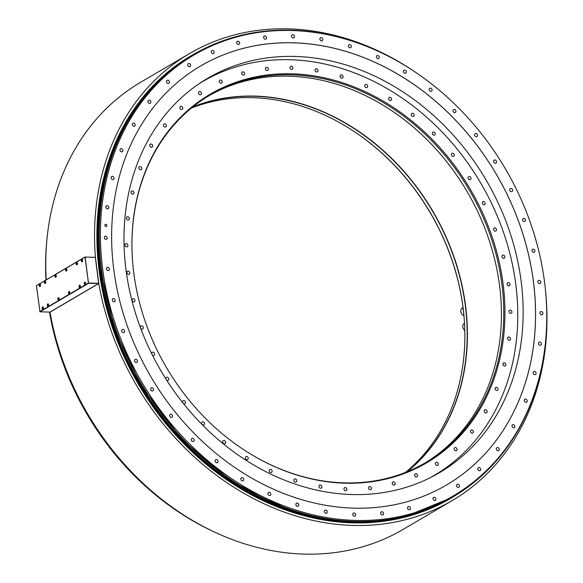 <?xml version="1.0" encoding="UTF-8"?>
<svg xmlns="http://www.w3.org/2000/svg" width="583" height="583" viewBox="0 0 583 583"><rect width="100%" height="100%" fill="white"/><g stroke="black" fill="none" stroke-linecap="round" stroke-linejoin="round"><path stroke-width="0.87" d="M45.817 277.034L45.838 277.457A256.163 211.112 59.6 0 0 45.955 279.978A256.855 211.68 -120.4 0 1 45.817 277.034A256.855 211.68 -120.4 0 1 46.786 241.012M49.511 312.087A256.163 211.112 59.6 0 0 186.618 517.114L186.983 517.332A256.855 211.68 -120.4 0 1 49.562 312.094M218.916 534.028A256.855 211.68 -120.4 0 1 186.983 517.332M49.992 312.065L50 312.167A259.246 213.648 -120.4 0 0 403.29 529.32L452.065 500.666A259.246 213.648 59.6 0 0 545.666 292.149M46.217 279.825A259.246 213.648 -120.4 0 1 140.671 82.261L189.446 53.614A259.246 213.648 59.6 0 0 95.408 257.198L98.775 283.513L50 312.167M95.335 257.446L98.629 283.44L95.335 257.446M98.775 283.513A259.246 213.648 59.6 0 0 452.065 500.666M417.151 73.385A259.246 213.648 59.6 0 0 189.446 53.614M450.783 498.188A256.454 211.352 -120.4 0 1 450.637 498.276A256.454 211.352 -120.4 0 1 99.176 270.425A256.454 211.352 -120.4 0 1 190.845 56.019A256.454 211.352 -120.4 0 1 190.991 55.939M546.548 305.426L546.57 305.849A256.454 211.352 -120.4 0 1 452.911 496.942A256.454 211.352 -120.4 0 1 101.442 269.091A256.454 211.352 -120.4 0 1 193.111 54.685A256.454 211.352 -120.4 0 1 405.63 65.923L405.987 66.141A255.769 210.784 59.6 0 0 102.623 268.77A255.769 210.784 59.6 0 0 344.422 519.796A255.769 210.784 59.6 0 0 546.548 305.426A255.769 210.784 59.6 0 0 544.566 282.172A255.769 210.784 59.6 0 0 405.987 66.141M533.467 281.837A242.914 200.195 59.6 0 0 200.559 66.017A242.914 200.195 59.6 0 0 113.721 269.106A242.914 200.195 59.6 0 0 446.636 484.925A242.914 200.195 59.6 0 0 533.467 281.837M105.931 239.394A1.691 1.392 59.6 0 0 105.516 236.159A1.691 1.392 59.6 0 0 105.931 239.394M108.081 270.548A1.691 1.392 59.6 0 0 107.666 267.305A1.691 1.392 59.6 0 0 108.081 270.548M113.925 301.812A1.691 1.392 59.6 0 0 113.51 298.576A1.691 1.392 59.6 0 0 113.925 301.812M123.363 332.66A1.691 1.392 59.6 0 0 122.947 329.417A1.691 1.392 59.6 0 0 123.363 332.66M136.225 362.546A1.691 1.392 59.6 0 0 135.81 359.303A1.691 1.392 59.6 0 0 136.225 362.546M152.301 390.974A1.691 1.392 59.6 0 0 151.886 387.731A1.691 1.392 59.6 0 0 152.301 390.974M171.307 417.457A1.691 1.392 59.6 0 0 170.892 414.214A1.691 1.392 59.6 0 0 171.307 417.457M192.922 441.535A1.691 1.392 59.6 0 0 192.507 438.292A1.691 1.392 59.6 0 0 192.922 441.535M216.781 462.8A1.691 1.392 59.6 0 0 216.366 459.557A1.691 1.392 59.6 0 0 216.781 462.8M242.47 480.888A1.691 1.392 59.6 0 0 242.054 477.645A1.691 1.392 59.6 0 0 242.47 480.888M269.55 495.492A1.691 1.392 59.6 0 0 269.135 492.249A1.691 1.392 59.6 0 0 269.55 495.492M297.556 506.35A1.691 1.392 59.6 0 0 297.141 503.107A1.691 1.392 59.6 0 0 297.556 506.35M326.014 513.295A1.691 1.392 59.6 0 0 325.598 510.052A1.691 1.392 59.6 0 0 326.014 513.295M354.435 516.195A1.691 1.392 59.6 0 0 354.019 512.953A1.691 1.392 59.6 0 0 354.435 516.195M382.324 515A1.691 1.392 59.6 0 0 381.909 511.757A1.691 1.392 59.6 0 0 382.324 515M409.222 509.739A1.691 1.392 59.6 0 0 408.807 506.496A1.691 1.392 59.6 0 0 409.222 509.739M434.656 500.498A1.691 1.392 59.6 0 0 434.24 497.255A1.691 1.392 59.6 0 0 434.656 500.498M458.187 487.432A1.691 1.392 59.6 0 0 457.772 484.189A1.691 1.392 59.6 0 0 458.187 487.432M479.423 470.765A1.691 1.392 59.6 0 0 479.007 467.522A1.691 1.392 59.6 0 0 479.423 470.765M497.999 450.79A1.691 1.392 59.6 0 0 497.583 447.547A1.691 1.392 59.6 0 0 497.999 450.79M513.594 427.835A1.691 1.392 59.6 0 0 513.178 424.599A1.691 1.392 59.6 0 0 513.594 427.835M525.939 402.306A1.691 1.392 59.6 0 0 525.523 399.064A1.691 1.392 59.6 0 0 525.939 402.306M534.822 374.636A1.691 1.392 59.6 0 0 534.407 371.393A1.691 1.392 59.6 0 0 534.822 374.636M540.098 345.296A1.691 1.392 59.6 0 0 539.683 342.053A1.691 1.392 59.6 0 0 540.098 345.296M541.673 314.791A1.691 1.392 59.6 0 0 541.257 311.548A1.691 1.392 59.6 0 0 541.673 314.791M539.523 283.637A1.691 1.392 59.6 0 0 539.107 280.394A1.691 1.392 59.6 0 0 539.523 283.637M533.678 252.366A1.691 1.392 59.6 0 0 533.263 249.13A1.691 1.392 59.6 0 0 533.678 252.366M524.248 221.525A1.691 1.392 59.6 0 0 523.833 218.29A1.691 1.392 59.6 0 0 524.248 221.525M511.378 191.639A1.691 1.392 59.6 0 0 510.963 188.396A1.691 1.392 59.6 0 0 511.378 191.639M495.31 163.211A1.691 1.392 59.6 0 0 494.894 159.968A1.691 1.392 59.6 0 0 495.31 163.211M476.296 136.728A1.691 1.392 59.6 0 0 475.881 133.485A1.691 1.392 59.6 0 0 476.296 136.728M454.682 112.65A1.691 1.392 59.6 0 0 454.266 109.407A1.691 1.392 59.6 0 0 454.682 112.65M430.822 91.385A1.691 1.392 59.6 0 0 430.407 88.142A1.691 1.392 59.6 0 0 430.822 91.385M405.134 73.298A1.691 1.392 59.6 0 0 404.719 70.055A1.691 1.392 59.6 0 0 405.134 73.298M378.061 58.694A1.691 1.392 59.6 0 0 377.646 55.458A1.691 1.392 59.6 0 0 378.061 58.694M350.048 47.835A1.691 1.392 59.6 0 0 349.632 44.592A1.691 1.392 59.6 0 0 350.048 47.835M321.59 40.89A1.691 1.392 59.6 0 0 321.175 37.647A1.691 1.392 59.6 0 0 321.59 40.89M293.176 37.99A1.691 1.392 59.6 0 0 292.761 34.747A1.691 1.392 59.6 0 0 293.176 37.99M265.28 39.185A1.691 1.392 59.6 0 0 264.864 35.942A1.691 1.392 59.6 0 0 265.28 39.185M238.381 44.446A1.691 1.392 59.6 0 0 237.966 41.204A1.691 1.392 59.6 0 0 238.381 44.446M212.955 53.687A1.691 1.392 59.6 0 0 212.54 50.444A1.691 1.392 59.6 0 0 212.955 53.687M189.417 66.754A1.691 1.392 59.6 0 0 189.001 63.511A1.691 1.392 59.6 0 0 189.417 66.754M168.181 83.42A1.691 1.392 59.6 0 0 167.766 80.177A1.691 1.392 59.6 0 0 168.181 83.42M149.605 103.395A1.691 1.392 59.6 0 0 149.19 100.152A1.691 1.392 59.6 0 0 149.605 103.395M134.017 126.343A1.691 1.392 59.6 0 0 133.602 123.108A1.691 1.392 59.6 0 0 134.017 126.343M121.672 151.879A1.691 1.392 59.6 0 0 121.257 148.636A1.691 1.392 59.6 0 0 121.672 151.879M112.781 179.549A1.691 1.392 59.6 0 0 112.366 176.306A1.691 1.392 59.6 0 0 112.781 179.549M107.505 208.889A1.691 1.392 59.6 0 0 107.09 205.646A1.691 1.392 59.6 0 0 107.505 208.889M106.055 226.612A1.195 0.984 59.6 0 0 105.756 224.324A1.195 0.984 59.6 0 0 106.055 226.612M446.622 484.932A242.914 200.195 59.6 0 0 533.438 281.851A242.914 200.195 59.6 0 0 200.545 66.032M295.508 56.456A228.725 188.498 -120.4 0 1 508.915 229.44A228.725 188.498 -120.4 0 1 439.422 472.704A228.725 188.498 -120.4 0 1 351.622 494.522A228.725 188.498 -120.4 0 1 138.222 321.539A228.725 188.498 -120.4 0 1 207.716 78.275A228.725 188.498 -120.4 0 1 295.508 56.456M463.194 308.815L462.887 306.447M463.922 315.592A4.3 3.542 -120.4 0 1 460.869 311.949A4.3 3.542 -120.4 0 1 462.341 307.984L462.866 307.678M464.804 330.423A4.3 3.542 -120.4 0 1 464.316 323.39L464.505 323.281M98.512 283.564L49.927 312.102L39.95 311.803L88.529 283.265L98.629 283.44M85.133 257.016L88.485 283.134L85.016 257.132L95.284 257.322M85.286 257.081L95.262 257.387M85.162 256.95L36.459 285.612L39.95 311.803M85.016 257.132L36.43 285.67M88.601 283.017L98.585 283.316M39.753 311.606L88.332 283.068M39.695 284.059A1.297 0.649 -88.3 0 0 39.207 285.481A1.297 0.649 -88.3 0 0 39.819 286.596A1.297 0.649 -88.3 0 0 40.016 286.544A1.297 0.649 -88.3 0 0 40.504 285.123A1.297 0.649 -88.3 0 0 39.892 284.008A1.297 0.649 -88.3 0 0 39.695 284.059M47.799 303.903A1.297 0.649 -88.3 0 0 47.31 305.324A1.297 0.649 -88.3 0 0 47.923 306.439A1.297 0.649 -88.3 0 0 48.119 306.381A1.297 0.649 -88.3 0 0 48.608 304.967A1.297 0.649 -88.3 0 0 47.995 303.852A1.297 0.649 -88.3 0 0 47.799 303.903M44.869 281.021A1.297 0.649 -88.3 0 0 44.381 282.442A1.297 0.649 -88.3 0 0 44.986 283.557A1.297 0.649 -88.3 0 0 45.19 283.506A1.297 0.649 -88.3 0 0 45.678 282.085A1.297 0.649 -88.3 0 0 45.066 280.97A1.297 0.649 -88.3 0 0 44.869 281.021M58.402 297.68A1.297 0.649 -88.3 0 0 57.906 299.094A1.297 0.649 -88.3 0 0 58.519 300.209A1.297 0.649 -88.3 0 0 58.715 300.158A1.297 0.649 -88.3 0 0 59.211 298.736A1.297 0.649 -88.3 0 0 58.599 297.621A1.297 0.649 -88.3 0 0 58.402 297.68M55.472 274.797A1.297 0.649 -88.3 0 0 54.977 276.218A1.297 0.649 -88.3 0 0 55.589 277.333A1.297 0.649 -88.3 0 0 55.786 277.275A1.297 0.649 -88.3 0 0 56.274 275.861A1.297 0.649 -88.3 0 0 55.669 274.746A1.297 0.649 -88.3 0 0 55.472 274.797M68.983 291.464A1.297 0.649 -88.3 0 0 68.488 292.877A1.297 0.649 -88.3 0 0 69.1 293.992A1.297 0.649 -88.3 0 0 69.297 293.941A1.297 0.649 -88.3 0 0 69.785 292.528A1.297 0.649 -88.3 0 0 69.18 291.405A1.297 0.649 -88.3 0 0 68.983 291.464M66.047 268.581A1.297 0.649 -88.3 0 0 65.558 270.002A1.297 0.649 -88.3 0 0 66.171 271.117A1.297 0.649 -88.3 0 0 66.367 271.059A1.297 0.649 -88.3 0 0 66.856 269.645A1.297 0.649 -88.3 0 0 66.243 268.53A1.297 0.649 -88.3 0 0 66.047 268.581M76.65 262.357A1.297 0.649 -88.3 0 0 76.154 263.771A1.297 0.649 -88.3 0 0 76.767 264.886A1.297 0.649 -88.3 0 0 76.963 264.835A1.297 0.649 -88.3 0 0 77.459 263.414A1.297 0.649 -88.3 0 0 76.847 262.299A1.297 0.649 -88.3 0 0 76.65 262.357M79.58 285.233A1.297 0.649 -88.3 0 0 79.091 286.654A1.297 0.649 -88.3 0 0 79.696 287.769A1.297 0.649 -88.3 0 0 79.9 287.718A1.297 0.649 -88.3 0 0 80.388 286.297A1.297 0.649 -88.3 0 0 79.776 285.182A1.297 0.649 -88.3 0 0 79.58 285.233M84.754 282.194A1.297 0.649 -88.3 0 0 84.265 283.615A1.297 0.649 -88.3 0 0 84.87 284.73A1.297 0.649 -88.3 0 0 85.067 284.679A1.297 0.649 -88.3 0 0 85.563 283.258A1.297 0.649 -88.3 0 0 84.95 282.143A1.297 0.649 -88.3 0 0 84.754 282.194M81.824 259.318A1.297 0.649 -88.3 0 0 81.328 260.732A1.297 0.649 -88.3 0 0 81.941 261.847A1.297 0.649 -88.3 0 0 82.137 261.796A1.297 0.649 -88.3 0 0 82.626 260.375A1.297 0.649 -88.3 0 0 82.021 259.26A1.297 0.649 -88.3 0 0 81.824 259.318M42.625 306.942A1.297 0.649 -88.3 0 0 42.136 308.363A1.297 0.649 -88.3 0 0 42.748 309.478A1.297 0.649 -88.3 0 0 42.945 309.42A1.297 0.649 -88.3 0 0 43.434 308.006A1.297 0.649 -88.3 0 0 42.829 306.891A1.297 0.649 -88.3 0 0 42.625 306.942M43.419 307.795L42.836 307.256L43.076 309.121L43.39 308.611M43.157 308.582L43.04 307.627L42.676 308.356L43.157 308.582M42.676 308.356L43.127 308.363M42.756 307.795L43.127 307.802M40.482 284.912L39.906 284.373L40.147 286.238L40.46 285.728M40.227 285.699L40.103 284.744L39.746 285.473L40.227 285.699M39.746 285.473L40.191 285.488M39.826 284.912L40.198 284.927M48.586 304.756L48.01 304.217L48.251 306.082L48.564 305.572M48.331 305.543L48.214 304.588L47.85 305.317L48.331 305.543M47.85 305.317L48.302 305.324M47.93 304.756L48.302 304.763M45.656 281.873L45.08 281.334L45.321 283.2L45.634 282.689M45.401 282.66L45.277 281.706L44.92 282.434L45.401 282.66M44.92 282.434L45.365 282.449M45 281.873L45.372 281.888M59.189 298.525L58.613 297.986L58.854 299.859L59.16 299.349M58.934 299.319L58.81 298.365L58.453 299.086L58.934 299.319M58.453 299.086L58.898 299.101M58.526 298.525L58.898 298.54M56.26 275.642L55.677 275.11L55.917 276.976L56.23 276.466M56.004 276.437L55.881 275.482L55.516 276.204L56.004 276.437M55.516 276.204L55.968 276.218M55.596 275.65L55.968 275.657M69.771 292.309L69.188 291.77L69.428 293.643L69.741 293.132M69.515 293.103L69.392 292.149L69.027 292.87L69.515 293.103M69.027 292.87L69.479 292.885M69.107 292.316L69.479 292.323M66.834 269.433L66.258 268.894L66.498 270.76L66.812 270.25M66.579 270.221L66.462 269.266L66.098 269.995L66.579 270.221M66.098 269.995L66.549 270.002M66.178 269.433L66.549 269.441M77.437 263.203L76.861 262.663L77.102 264.536L77.408 264.026M77.182 263.997L77.058 263.042L76.701 263.764L77.182 263.997M76.701 263.764L77.145 263.778M76.781 263.203L77.145 263.217M80.367 286.085L79.791 285.546L80.031 287.412L80.345 286.902M80.111 286.872L79.988 285.925L79.631 286.647L80.111 286.872M79.631 286.647L80.075 286.661M79.711 286.085L80.082 286.1M85.541 283.046L84.965 282.507L85.205 284.373L85.519 283.863M85.286 283.834L85.162 282.886L84.805 283.608L85.286 283.834M84.805 283.608L85.249 283.622M84.885 283.046L85.249 283.061M82.611 260.164L82.035 259.624L82.269 261.497L82.582 260.987M82.356 260.958L82.232 260.003L81.875 260.725L82.356 260.958M81.875 260.725L82.32 260.739M81.948 260.164L82.32 260.178M191.392 108.088A213.05 175.578 -120.4 0 1 252.825 97.674A213.05 175.578 -120.4 0 1 347.592 127.327A213.05 175.578 -120.4 0 1 463.026 307.27A213.05 175.578 -120.4 0 1 464.68 326.64A213.05 175.578 -120.4 0 1 405.425 472.441M192.456 107.228A213.05 175.578 59.6 0 1 255.157 96.304A213.05 175.578 -120.4 0 1 449.449 245.436A213.05 175.578 -120.4 0 1 406.701 471.939M347.417 127.211A213.742 176.146 -120.4 0 1 463.04 307.635A213.742 176.146 -120.4 0 1 464.687 326.852M407.247 471.713A213.21 175.709 -120.4 0 0 449.544 245.071A213.21 175.709 -120.4 0 0 255.216 96.108A213.21 175.709 59.6 0 0 192.922 106.857M424.599 463.223A213.05 175.578 -120.4 0 0 487.898 236.545A213.05 175.578 -120.4 0 0 289.387 76.198A213.05 175.578 59.6 0 0 208.787 95.831M132.13 253.678A213.05 175.578 -120.4 0 1 209.946 95.146A213.05 175.578 -120.4 0 1 291.726 74.828A213.05 175.578 -120.4 0 1 501.927 284.424A213.05 175.578 -120.4 0 1 425.772 462.538A213.05 175.578 -120.4 0 1 343.992 482.855A213.05 175.578 -120.4 0 1 249.407 453.319M133.777 272.895A213.742 176.146 -120.4 0 1 132.122 253.467A213.742 176.146 -120.4 0 1 301.039 74.318A213.742 176.146 -120.4 0 1 503.107 284.096A213.742 176.146 -120.4 0 1 249.59 453.428A213.742 176.146 -120.4 0 1 133.777 272.895M198.832 83.901A228.441 188.265 -120.4 0 1 202.738 81.533A228.441 188.265 -120.4 0 1 515.802 284.482A228.441 188.265 -120.4 0 1 434.146 475.466A228.441 188.265 -120.4 0 1 430.174 477.725M133.296 298.664A1.691 1.392 59.6 0 0 133.711 301.907A1.691 1.392 59.6 0 0 133.296 298.664M140.598 328.149A1.691 1.392 59.6 0 0 143.148 327.019A1.691 1.392 59.6 0 0 140.372 327.537M152.338 354.989A1.691 1.392 59.6 0 0 154.437 353.254A1.691 1.392 59.6 0 0 151.682 353.662M166.702 380.189A1.691 1.392 59.6 0 0 168.553 378.207A1.691 1.392 59.6 0 0 165.863 378.877M183.412 403.502A1.691 1.392 59.6 0 0 185.248 401.447A1.691 1.392 59.6 0 0 182.749 402.664M202.061 422.092A1.691 1.392 59.6 0 0 204.167 424.715A1.691 1.392 59.6 0 0 202.061 422.092M222.954 440.967A1.691 1.392 59.6 0 0 225.315 443.32A1.691 1.392 59.6 0 0 222.954 440.967M245.487 457.057A1.691 1.392 59.6 0 0 248.059 459.098A1.691 1.392 59.6 0 0 245.487 457.057M269.266 470.095A1.691 1.392 59.6 0 0 272.006 471.793A1.691 1.392 59.6 0 0 269.266 470.095M293.883 479.86A1.691 1.392 59.6 0 0 296.747 481.179A1.691 1.392 59.6 0 0 293.883 479.86M318.923 486.171A1.691 1.392 59.6 0 0 321.852 487.096A1.691 1.392 59.6 0 0 318.923 486.171M343.955 488.933A1.691 1.392 59.6 0 0 346.907 489.443A1.691 1.392 59.6 0 0 343.955 488.933M368.551 488.095A1.691 1.392 59.6 0 0 371.473 488.182A1.691 1.392 59.6 0 0 368.551 488.095M392.286 483.671A1.691 1.392 59.6 0 0 395.136 483.336A1.691 1.392 59.6 0 0 392.286 483.671M414.761 475.735A1.691 1.392 59.6 0 0 417.479 474.985A1.691 1.392 59.6 0 0 414.761 475.735M435.588 464.425A1.691 1.392 59.6 0 0 438.132 463.266A1.691 1.392 59.6 0 0 435.588 464.425M454.412 449.93A1.691 1.392 59.6 0 0 456.737 448.385A1.691 1.392 59.6 0 0 454.412 449.93M470.904 432.506A1.691 1.392 59.6 0 0 472.973 430.604A1.691 1.392 59.6 0 0 470.904 432.506M484.794 412.451A1.691 1.392 59.6 0 0 486.565 410.221A1.691 1.392 59.6 0 0 484.794 412.451M495.834 390.093A1.691 1.392 59.6 0 0 497.284 387.578A1.691 1.392 59.6 0 0 495.834 390.093M503.836 365.832A1.691 1.392 59.6 0 0 504.944 363.071A1.691 1.392 59.6 0 0 503.836 365.832M508.668 340.078A1.691 1.392 59.6 0 0 509.404 337.12A1.691 1.392 59.6 0 0 508.668 340.078M510.249 313.268A1.691 1.392 59.6 0 0 510.606 310.163A1.691 1.392 59.6 0 0 510.249 313.268M508.544 285.867A1.691 1.392 59.6 0 0 508.514 282.66A1.691 1.392 59.6 0 0 508.544 285.867M503.588 258.335A1.691 1.392 59.6 0 0 503.173 255.092A1.691 1.392 59.6 0 0 503.588 258.335M495.463 231.152A1.691 1.392 59.6 0 0 494.668 227.924A1.691 1.392 59.6 0 0 495.463 231.152M484.313 204.771A1.691 1.392 59.6 0 0 483.154 201.623A1.691 1.392 59.6 0 0 484.313 204.771M470.321 179.659A1.691 1.392 59.6 0 0 468.71 176.685A1.691 1.392 59.6 0 0 470.321 179.659M453.727 156.237A1.691 1.392 59.6 0 0 451.905 153.387A1.691 1.392 59.6 0 0 453.727 156.237M434.823 134.906A1.691 1.392 59.6 0 0 432.717 132.283A1.691 1.392 59.6 0 0 434.823 134.906M413.93 116.032A1.691 1.392 59.6 0 0 411.569 113.678A1.691 1.392 59.6 0 0 413.93 116.032M391.397 99.941A1.691 1.392 59.6 0 0 388.825 97.893A1.691 1.392 59.6 0 0 391.397 99.941M367.618 86.903A1.691 1.392 59.6 0 0 364.878 85.205A1.691 1.392 59.6 0 0 367.618 86.903M343.001 77.138A1.691 1.392 59.6 0 0 340.137 75.819A1.691 1.392 59.6 0 0 343.001 77.138M317.961 70.827A1.691 1.392 59.6 0 0 315.031 69.902A1.691 1.392 59.6 0 0 317.961 70.827M292.928 68.065A1.691 1.392 59.6 0 0 289.977 67.555A1.691 1.392 59.6 0 0 292.928 68.065M268.333 68.903A1.691 1.392 59.6 0 0 265.411 68.816A1.691 1.392 59.6 0 0 268.333 68.903M244.598 73.327A1.691 1.392 59.6 0 0 241.748 73.662A1.691 1.392 59.6 0 0 244.598 73.327M222.123 81.263A1.691 1.392 59.6 0 0 219.405 82.014A1.691 1.392 59.6 0 0 222.123 81.263M201.295 92.573A1.691 1.392 59.6 0 0 198.752 93.732A1.691 1.392 59.6 0 0 201.295 92.573M182.472 107.068A1.691 1.392 59.6 0 0 180.147 108.606A1.691 1.392 59.6 0 0 182.472 107.068M165.98 124.492A1.691 1.392 59.6 0 0 163.91 126.394A1.691 1.392 59.6 0 0 165.98 124.492M152.09 144.548A1.691 1.392 59.6 0 0 150.319 146.778A1.691 1.392 59.6 0 0 152.09 144.548M141.05 166.906A1.691 1.392 59.6 0 0 139.599 169.42A1.691 1.392 59.6 0 0 141.05 166.906M133.048 191.166A1.691 1.392 59.6 0 0 131.94 193.928A1.691 1.392 59.6 0 0 133.048 191.166M128.209 216.92A1.691 1.392 59.6 0 0 127.48 219.878A1.691 1.392 59.6 0 0 128.209 216.92M126.635 243.73A1.691 1.392 59.6 0 0 126.278 246.835A1.691 1.392 59.6 0 0 126.635 243.73M128.34 271.131A1.691 1.392 59.6 0 0 128.369 274.338A1.691 1.392 59.6 0 0 128.34 271.131M457.458 494.173A256.556 211.432 59.6 0 1 99.103 270.417A256.556 211.432 -120.4 0 1 197.746 52.062M193.111 54.685L192.179 55.239A256.454 211.352 59.6 0 0 100.509 269.645A256.454 211.352 59.6 0 0 451.978 497.488L406.001 516.327M450.637 498.276L451.329 497.867A256.454 211.352 -120.4 0 1 450.929 498.108A256.454 211.352 -120.4 0 1 99.46 270.257A256.454 211.352 -120.4 0 1 191.129 55.851A256.454 211.352 -120.4 0 1 191.654 55.545M463.405 310.637A7.091 5.845 -120.4 0 1 462.953 306.971M462.902 308.225A6.967 5.743 59.6 0 0 463.412 310.703M439.684 504.069A256.374 211.286 -120.4 0 1 99.569 270.242A256.374 211.286 -120.4 0 1 181.685 61.915M291.806 510.781A255.5 210.565 -120.4 0 1 100.327 270.264A255.5 210.565 -120.4 0 1 102.972 186.691M42.683 309.019A1.093 0.554 -88.3 0 0 43.025 309.289A1.093 0.554 -88.3 0 0 43.113 309.274L43.098 307.095A1.093 0.554 -88.3 0 0 42.931 307.139M39.753 286.136A1.093 0.554 -88.3 0 0 40.096 286.406A1.093 0.554 -88.3 0 0 40.176 286.399M40.169 286.406L40.234 284.22A1.093 0.554 -88.3 0 0 40.161 284.212A1.093 0.554 -88.3 0 0 39.994 284.264M47.857 305.98A1.093 0.554 -88.3 0 0 48.2 306.25A1.093 0.554 -88.3 0 0 48.28 306.235M48.272 306.25L48.338 304.056A1.093 0.554 -88.3 0 0 48.265 304.056A1.093 0.554 -88.3 0 0 48.098 304.1M44.927 283.098A1.093 0.554 -88.3 0 0 45.27 283.367A1.093 0.554 -88.3 0 0 45.35 283.36M45.343 283.367L45.408 281.181A1.093 0.554 -88.3 0 0 45.336 281.174A1.093 0.554 -88.3 0 0 45.168 281.225M58.453 299.749A1.093 0.554 -88.3 0 0 58.803 300.019A1.093 0.554 -88.3 0 0 58.883 300.012L58.868 297.833A1.093 0.554 -88.3 0 0 58.701 297.877M55.523 276.874A1.093 0.554 -88.3 0 0 55.873 277.136A1.093 0.554 -88.3 0 0 55.953 277.129M55.939 277.144L56.004 274.95A1.093 0.554 -88.3 0 0 55.939 274.95A1.093 0.554 -88.3 0 0 55.771 274.994M69.034 293.541A1.093 0.554 -88.3 0 0 69.384 293.803A1.093 0.554 -88.3 0 0 69.464 293.796L69.45 291.617A1.093 0.554 -88.3 0 0 69.282 291.66M66.105 270.658A1.093 0.554 -88.3 0 0 66.447 270.927A1.093 0.554 -88.3 0 0 66.528 270.913L66.513 268.734A1.093 0.554 -88.3 0 0 66.345 268.785M76.701 264.434A1.093 0.554 -88.3 0 0 77.051 264.697A1.093 0.554 -88.3 0 0 77.131 264.689M79.631 287.31A1.093 0.554 -88.3 0 0 79.98 287.579A1.093 0.554 -88.3 0 0 80.06 287.572L80.046 285.386A1.093 0.554 -88.3 0 0 79.878 285.437M84.805 284.271A1.093 0.554 -88.3 0 0 85.154 284.54A1.093 0.554 -88.3 0 0 85.235 284.533L85.22 282.347A1.093 0.554 -88.3 0 0 85.052 282.398M81.875 261.395A1.093 0.554 -88.3 0 0 82.225 261.658A1.093 0.554 -88.3 0 0 82.305 261.65M191.778 55.472L190.845 56.019M347.745 521.683L318.296 517.842L288.928 509.804L232.406 481.777L182.02 439.516L141.37 386.012L114.742 329.417L100.502 269.652C88.157 179.746 124.981 93.608 192.179 55.239M452.911 496.942L451.978 497.488M463.427 310.805L462.938 306.877M77.189 262.51L77.124 264.704M82.363 259.471L82.29 261.665M202.738 81.533L199.699 83.318M434.146 475.466L431.107 477.251"/></g></svg>
